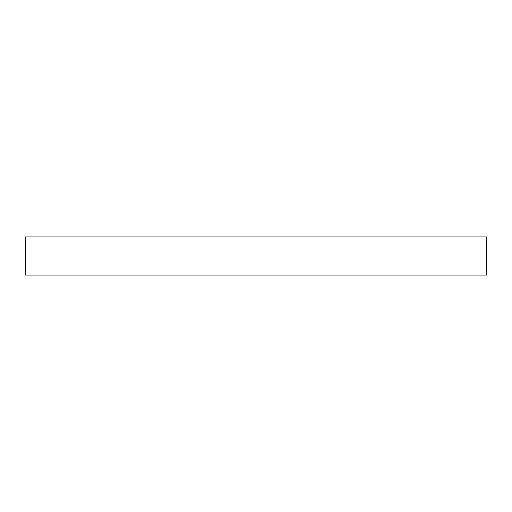 <?xml version="1.0" encoding="UTF-8"?>
<svg xmlns="http://www.w3.org/2000/svg" width="512" height="512" viewBox="0 0 512 512"><rect width="100%" height="100%" fill="white"/><g stroke="black" fill="none" stroke-linecap="round" stroke-linejoin="round"><path stroke-width="0.77" d="M486.4 236.934L486.4 275.066L25.6 275.066L25.6 236.934L486.4 236.934"/></g></svg>
